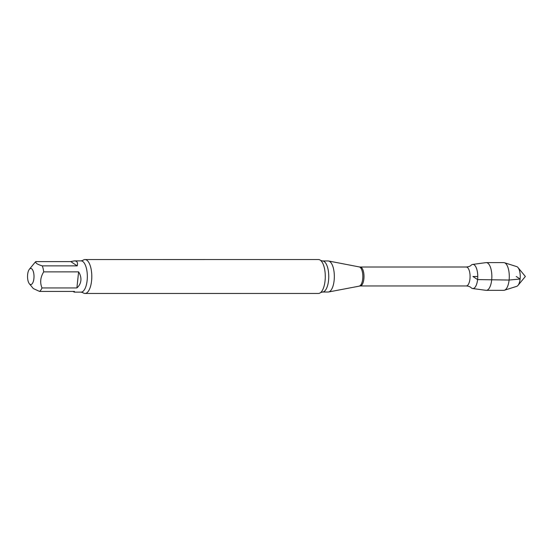 <?xml version="1.0" encoding="UTF-8"?>
<svg xmlns="http://www.w3.org/2000/svg" width="553" height="553" viewBox="0 0 553 553"><rect width="100%" height="100%" fill="white"/><g stroke="black" fill="none" stroke-linecap="round" stroke-linejoin="round"><path stroke-width="0.83" d="M27.65 274.447A8.046 3.235 90 0 1 29.357 269.283A8.046 3.235 90 0 1 34.01 276.514A8.046 3.235 90 0 1 29.357 283.744A8.046 3.235 90 0 1 28.41 281.995A8.046 3.235 90 0 1 27.65 274.447M29.357 269.283L34.957 262.475A15.622 6.277 90 0 1 35.848 261.597C35.219 263.007 37.376 264.438 42.305 265.869A15.622 6.277 90 0 1 43.708 271.882C40.383 277.233 39.809 282.59 41.993 287.947A15.622 6.277 90 0 1 39.574 291.431L33.47 288.625M83.233 292.896A16.956 6.816 90 0 1 82.929 292.675L81.056 292.129A15.622 6.277 90 0 0 87.125 280.523A15.622 6.277 90 0 0 81.056 260.885L82.929 260.345A16.956 6.816 90 0 1 84.982 259.557A16.956 6.816 90 0 1 91.57 280.869A16.956 6.816 90 0 1 84.989 293.463A16.956 6.816 90 0 1 83.233 292.896M42.305 265.869L77.206 265.869C78.077 262.627 77.116 260.968 74.323 260.892L70.749 261.59L35.848 261.597M41.993 287.947L76.895 287.947C79.21 285.887 80.538 283.413 80.876 280.523C81.16 277.627 80.406 274.744 78.609 271.876L43.708 271.882M72.934 291.431L74.33 292.129L74.475 291.431L39.574 291.431M84.982 259.557L318.473 259.537A16.956 6.816 90 0 1 320.616 260.401A16.956 6.816 90 0 1 325.06 280.848A16.956 6.816 90 0 1 320.622 292.578A16.956 6.816 90 0 1 318.473 293.443L84.989 293.463M322.517 292.025A15.532 6.242 90 0 0 328.551 280.482A15.532 6.242 90 0 0 322.517 260.954L328.095 260.954A15.532 6.242 90 0 1 328.579 261.002A15.532 6.242 90 0 1 334.13 280.482A15.532 6.242 90 0 1 328.579 291.977A15.532 6.242 90 0 1 328.095 292.025L322.517 292.025L320.622 292.578M466.276 267.009C468.626 266.816 470.244 266.221 471.142 265.233A12.069 4.853 90 0 1 476.133 267.479A12.069 4.853 90 0 1 477.592 279.583A12.069 4.853 90 0 1 471.142 287.726C470.168 286.71 468.543 286.115 466.276 285.949A9.47 3.809 90 0 0 469.953 278.912A9.47 3.809 90 0 0 466.276 267.009L360.203 267.023A9.47 3.809 90 0 1 363.881 278.919A9.47 3.809 90 0 1 360.203 285.956L328.579 291.977M77.206 265.869L70.749 261.59M76.895 287.947L78.609 271.876M472.642 288.535L485.983 290.325A13.866 5.571 90 0 0 486.281 290.346A13.866 5.571 90 0 0 491.665 280.039A13.866 5.571 90 0 0 486.281 262.613A13.866 5.571 90 0 0 485.976 262.634L472.642 264.424A12.069 4.853 90 0 1 477.592 279.583A12.069 4.853 90 0 1 472.642 288.535A12.069 4.853 90 0 1 471.142 287.726M486.281 262.613L503.714 262.613A13.866 5.571 90 0 1 504.419 262.723A13.866 5.571 90 0 1 509.292 276.472A13.866 5.571 90 0 1 504.419 290.228A13.866 5.571 90 0 1 503.714 290.339L486.281 290.346M504.419 262.723L516.751 266.615A9.94 3.995 90 0 1 517.276 266.871A9.94 3.995 90 0 1 518.002 267.541A9.94 3.995 90 0 1 520.242 276.472A9.94 3.995 90 0 1 518.002 285.403A9.94 3.995 90 0 1 516.751 286.336L504.419 290.228M516.246 276.472L520.11 279.03L509.099 280.039L477.592 279.583L472.905 276.479L477.751 276.479M360.203 267.023L359.298 266.933A9.581 3.85 90 0 1 362.72 278.954A9.581 3.85 90 0 1 359.298 286.039M29.357 283.744L33.415 288.673M74.33 292.129L81.056 292.129M74.323 260.892L81.056 260.885M322.517 260.954L320.616 260.401M359.298 266.933L328.579 261.002M360.203 285.956L466.276 285.949M518.002 285.403L525.35 276.472L518.002 267.541"/></g></svg>
